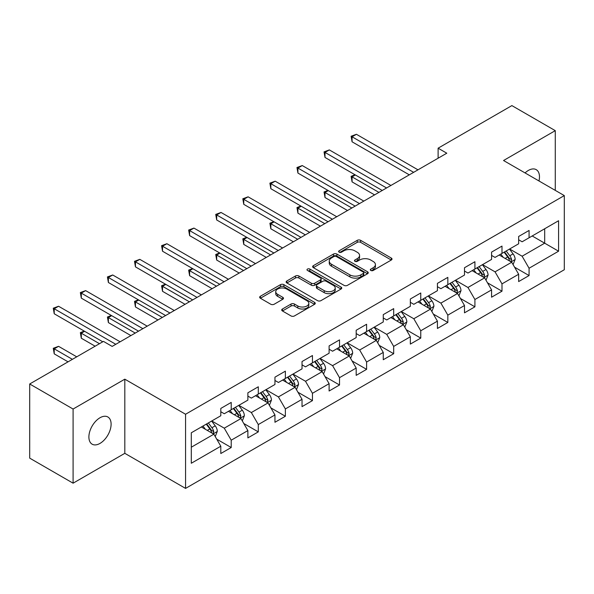 <?xml version="1.0" encoding="UTF-8"?>
<svg xmlns="http://www.w3.org/2000/svg" width="594" height="594" viewBox="0 0 594 594"><rect width="100%" height="100%" fill="white"/><g stroke="black" fill="none" stroke-linecap="round" stroke-linejoin="round"><path stroke-width="0.89" d="M370.819 270.47A1.685 0.973 0 0 0 373.203 270.47L391.305 260.024A2.413 1.388 0 0 0 392.01 259.036A2.413 1.388 0 0 0 391.305 258.056L360.64 240.347A2.413 1.388 0 0 0 357.232 240.347L339.129 250.802A1.685 0.973 0 0 0 338.632 251.492A1.685 0.973 0 0 0 339.129 252.175A1.685 0.973 0 0 0 341.513 252.175L343.852 250.824A7.707 4.455 0 0 1 354.759 250.824L357.313 252.302A7.707 4.455 0 0 1 359.57 255.45A7.707 4.455 0 0 1 357.313 258.598L354.974 259.949A1.685 0.973 0 0 0 354.477 260.64A1.685 0.973 0 0 0 354.974 261.323A1.685 0.973 0 0 0 357.358 261.323L359.697 259.972A7.707 4.455 0 0 1 370.604 259.972L373.158 261.449A7.707 4.455 0 0 1 375.415 264.597A7.707 4.455 0 0 1 373.158 267.746L370.819 269.097A1.685 0.973 0 0 0 370.322 269.787A1.685 0.973 0 0 0 370.819 270.47L370.819 269.097M100 443.406A15.711 9.073 120 0 0 110.261 429.566A15.711 9.073 120 0 0 107.848 416.973A15.711 9.073 120 0 0 100 417.753A15.711 9.073 120 0 0 89.731 431.6A15.711 9.073 120 0 0 92.144 444.186A15.711 9.073 120 0 0 100 443.406M538.973 180.962A15.711 9.073 120 0 0 536.226 169.654A15.711 9.073 120 0 0 528.37 170.433A15.711 9.073 120 0 0 525.059 172.928M282.44 309.006A2.413 1.388 0 0 0 281.727 309.994A2.413 1.388 0 0 0 282.44 310.974L291.038 315.941A2.413 1.388 0 0 0 294.446 315.941L314.553 304.336A2.413 1.388 0 0 0 315.258 303.348A2.413 1.388 0 0 0 314.553 302.368L283.887 284.66A2.413 1.388 0 0 0 280.479 284.66L260.372 296.265A2.413 1.388 0 0 0 259.667 297.252A2.413 1.388 0 0 0 260.372 298.233L270.767 304.239A2.413 1.388 0 0 0 274.176 304.239L282.774 299.272A2.413 1.388 0 0 0 283.479 298.285A2.413 1.388 0 0 0 282.774 297.304L277.621 294.327A6.445 3.72 0 0 1 275.735 291.691A6.445 3.72 0 0 1 279.715 288.253A6.445 3.72 0 0 1 286.739 289.063L306.927 300.72A6.445 3.72 0 0 1 308.813 303.348A6.445 3.72 0 0 1 304.833 306.786A6.445 3.72 0 0 1 297.809 305.984L294.446 304.039A2.413 1.388 0 0 0 291.038 304.039L282.44 309.006L282.44 310.974M124.814 379.172L73.092 409.036L29.7 383.984L29.7 458.137L73.092 483.189L124.814 453.326L185.566 488.402L185.566 414.248L124.814 379.172L124.814 453.326M555.271 190.377L555.271 130.65L503.549 160.514L564.3 195.589L185.566 414.248M555.271 130.65L511.88 105.598L438.112 148.188L438.112 158.204M29.7 383.984L103.467 341.394L112.147 346.406L446.792 153.2L438.112 148.188M344.023 285.35A2.413 1.388 0 0 0 347.431 285.35L367.538 273.745A2.413 1.388 0 0 0 368.243 272.757A2.413 1.388 0 0 0 367.538 271.777L336.872 254.069A2.413 1.388 0 0 0 333.464 254.069L313.357 265.674A2.413 1.388 0 0 0 312.652 266.661A2.413 1.388 0 0 0 313.357 267.642L344.023 285.35M308.152 270.834A1.685 0.973 0 0 1 309.868 271.072L341.015 289.055L320.938 300.646A2.413 1.388 0 0 1 317.53 300.646L286.865 282.937L286.865 280.969A2.413 1.388 0 0 0 286.159 281.957A2.413 1.388 0 0 0 286.865 282.937M286.865 280.969L295.47 276.002A2.413 1.388 0 0 1 298.879 276.002L311.315 283.19A2.413 1.388 0 0 0 314.723 283.19L320.426 279.893A2.413 1.388 0 0 0 321.131 278.905A2.413 1.388 0 0 0 320.426 277.925L307.484 270.448A1.685 0.973 0 0 1 306.987 269.758A1.685 0.973 0 0 1 308.026 268.859A1.685 0.973 0 0 1 309.868 269.075L341.045 287.073A2.413 1.388 0 0 1 341.75 288.053A2.413 1.388 0 0 1 341.045 289.04L341.045 287.073M185.566 488.402L564.3 269.743L564.3 195.589M216.721 439.152L231.214 447.52L231.214 440.199L247.876 430.583L247.876 437.897L258.293 431.883L258.293 424.569L274.955 414.946L274.955 422.267L285.372 416.253L285.372 408.932L302.034 399.317L302.034 406.63L312.451 400.616L312.451 393.302L329.113 383.679L329.113 391.001L339.523 384.986L339.523 377.673L356.185 368.05L356.185 375.363L366.602 369.349L366.602 362.036L383.264 352.42L383.264 359.734L393.681 353.72L393.681 346.406L410.343 336.783L410.343 344.097L420.76 338.09L420.76 330.769L437.422 321.154L437.422 328.467L447.831 322.453L447.831 315.139L464.493 305.516L464.493 312.83L474.91 306.823L474.91 299.502L491.572 289.887L491.572 297.2L501.989 291.186L501.989 283.873L518.651 274.25L518.651 281.571L529.068 275.557L529.068 268.243L558.575 251.203L558.575 220.738L544.683 228.757L544.683 243.184L558.575 251.203M231.214 447.52L220.805 453.526L220.805 446.213L191.298 463.253L191.298 432.788L220.805 415.748L220.805 408.434L231.214 402.42L231.214 409.734L247.876 400.118L247.876 392.797L258.293 386.791L258.293 394.104L274.955 384.481L274.955 377.168L285.372 371.153L285.372 378.475L302.034 368.852L302.034 361.538L312.451 355.524L312.451 362.837L329.113 353.215L329.113 345.901L339.523 339.887L339.523 347.208L356.185 337.585L356.185 330.271L366.602 324.257L366.602 331.571L383.264 321.955L383.264 314.634L393.681 308.628L393.681 315.941L410.343 306.318L410.343 299.005L420.76 292.991L420.76 300.304L437.422 290.689L437.422 283.368L447.831 277.361L447.831 284.675L464.493 275.052L464.493 267.738L474.91 261.724L474.91 269.037L491.572 259.422L491.572 252.108L501.989 246.094L501.989 253.408L518.651 243.785L518.651 236.471L529.068 230.457L529.068 237.778L558.575 220.738M228.438 411.338L240.934 418.555L224.272 428.177L211.776 420.96M220.805 411.739L224.272 413.743L231.214 409.734M224.272 428.177L231.214 440.199M240.934 418.555L247.876 430.583M255.517 395.708L268.013 402.925L251.351 412.54L238.855 405.331M247.876 396.109L251.351 398.114L258.293 394.104M251.351 412.54L258.293 424.569M268.013 402.925L274.955 414.946M282.596 380.071L295.092 387.288L278.43 396.911L265.934 389.694M274.955 380.472L278.43 382.477L285.372 378.475M278.43 396.911L285.372 408.932M295.092 387.288L302.034 399.317M309.667 364.441L322.171 371.658L305.502 381.274L293.005 374.064M302.034 364.842L305.502 366.847L312.451 362.837M305.502 381.274L312.451 393.302M322.171 371.658L329.113 383.679M336.746 348.812L349.242 356.021L332.581 365.644L320.084 358.427M329.113 349.213L332.581 351.217L339.523 347.208M332.581 365.644L339.523 377.673M349.242 356.021L356.185 368.05M363.825 333.175L376.321 340.392L359.66 350.014L347.163 342.797M356.185 333.576L359.66 335.58L366.602 331.571M359.66 350.014L366.602 362.036M376.321 340.392L383.264 352.42M390.904 317.545L403.4 324.762L386.739 334.377L374.242 327.16M383.264 317.946L386.739 319.951L393.681 315.941M386.739 334.377L393.681 346.406M403.4 324.762L410.343 336.783M417.976 301.908L430.479 309.125L413.81 318.748L401.314 311.531M410.343 302.309L413.81 304.314L420.76 300.304M413.81 318.748L420.76 330.769M430.479 309.125L437.422 321.154M445.055 286.278L457.551 293.495L440.889 303.111L428.393 295.901M437.422 286.679L440.889 288.684L447.831 284.675M440.889 303.111L447.831 315.139M457.551 293.495L464.493 305.516M472.133 270.641L484.63 277.858L467.968 287.481L455.472 280.264M464.493 271.042L467.968 273.047L474.91 269.037M467.968 287.481L474.91 299.502M484.63 277.858L491.572 289.887M499.212 255.012L511.709 262.229L495.047 271.844L482.551 264.634M491.572 255.413L495.047 257.417L501.989 253.408M495.047 271.844L501.989 283.873M511.709 262.229L518.651 274.25M532.187 235.974L544.683 243.184L522.119 256.214L509.622 248.997M518.651 239.783L522.119 241.78L529.068 237.778M522.119 256.214L529.068 268.243M73.092 409.036L73.092 483.189M191.298 447.215L213.862 434.192L201.359 426.975M213.862 434.192L220.805 446.213M514.575 267.189L529.068 275.557M487.496 282.818L501.989 291.186M460.417 298.455L474.91 306.823M433.338 314.085L447.831 322.453M406.266 329.722L420.76 338.09M379.187 345.352L393.681 353.72M352.108 360.981L366.602 369.349M325.029 376.618L339.523 384.986M297.958 392.248L312.451 400.616M270.879 407.885L285.372 416.253M243.8 423.515L258.293 431.883M371.488 270.708L373.158 269.75A7.707 4.455 0 0 0 375.415 266.602L375.415 264.597M359.57 255.45L359.57 257.454A7.707 4.455 0 0 1 357.313 260.603L355.643 261.56M391.275 260.038L360.64 242.352A2.413 1.388 0 0 0 357.232 242.352L339.805 252.413M367.508 273.76L336.872 256.073A2.413 1.388 0 0 0 333.464 256.073L313.394 267.664M363.276 273.448A1.685 0.973 0 0 0 363.773 272.757A1.685 0.973 0 0 0 363.276 272.074L336.36 256.526A1.685 0.973 0 0 0 333.977 256.526L331.504 257.959A7.707 4.455 0 0 0 329.247 261.1A7.707 4.455 0 0 0 331.504 264.248L349.903 274.874A7.707 4.455 0 0 0 360.81 274.874L363.276 273.448L363.276 275.453A1.685 0.973 0 0 0 363.773 274.762L363.773 272.757M329.247 261.1L329.247 263.105A7.707 4.455 0 0 0 331.504 266.253L331.504 264.248M363.276 275.453L360.81 276.878A7.707 4.455 0 0 1 349.903 276.878L331.504 266.253M286.895 282.959L295.47 278.007L295.47 276.002M321.131 278.905L321.131 280.91A2.413 1.388 0 0 1 320.426 281.898L314.723 285.187A2.413 1.388 0 0 1 311.315 285.187L298.879 278.007A2.413 1.388 0 0 0 295.47 278.007M324.22 290.637A6.445 3.72 0 0 0 331.244 291.446A6.445 3.72 0 0 0 335.224 288.008A6.445 3.72 0 0 0 333.338 285.372L326.225 281.266A2.413 1.388 0 0 0 322.817 281.266L317.107 284.563A2.413 1.388 0 0 0 316.402 285.551A2.413 1.388 0 0 0 317.107 286.531L324.22 290.637L324.22 292.642A6.445 3.72 0 0 0 331.244 293.451A6.445 3.72 0 0 0 335.224 290.013L335.224 288.008M316.402 285.551L316.402 287.548A2.413 1.388 0 0 0 317.107 288.536L317.107 286.531M324.22 292.642L317.107 288.536M308.813 303.348L308.813 305.353A6.445 3.72 0 0 1 304.833 308.791A6.445 3.72 0 0 1 297.809 307.989L294.446 306.044A2.413 1.388 0 0 0 291.038 306.044L282.469 310.989M275.735 291.691L275.735 293.696A6.445 3.72 0 0 0 277.621 296.332L277.621 294.327M282.744 299.287L277.621 296.332M314.523 304.351L283.887 286.664A2.413 1.388 0 0 0 280.479 286.664L260.402 298.255M513.082 264.605L515.146 259.4A6.504 3.757 -120 0 0 513.067 253.861L509.489 249.079M503.237 257.336L500.809 254.091M355.375 174.97L352.071 176.878L352.071 181.89L374.584 194.884M510.699 261.642L511.634 259.675A6.504 3.757 -120 0 0 509.771 255.769L506.185 250.98M504.558 251.923L508.531 257.232A3.312 1.916 60 0 1 509.132 258.234L511.634 259.675M504.106 252.183L507.684 256.972A6.504 3.757 60 0 1 509.548 260.877M352.071 181.89L351.121 176.329L378.927 192.382M351.121 176.329L354.989 174.755M413.639 172.334L352.071 136.791L356.415 134.289L417.976 169.832M409.303 174.844L352.071 141.803L352.071 136.791L351.121 136.241L356.415 134.289M352.071 141.803L351.121 136.241M486.003 280.234L488.068 275.037A6.504 3.757 -120 0 0 485.989 269.498L482.41 264.709M476.165 272.973L473.73 269.721M328.296 190.607L325 192.508L325 197.52L347.505 210.521M483.627 277.279L484.556 275.312A6.504 3.757 -120 0 0 482.692 271.399L479.113 266.617M477.479 267.56L481.452 272.861A3.312 1.916 60 0 1 482.061 273.871L484.556 275.312M477.027 267.82L480.613 272.601A6.504 3.757 60 0 1 482.469 276.514M325 197.52L324.042 191.959L351.848 208.011M324.042 191.959L327.91 190.384M458.924 295.871L460.989 290.666A6.504 3.757 -120 0 0 458.917 285.127L455.331 280.346M449.086 288.602L446.651 285.358M301.217 206.237L297.921 208.145L297.921 213.157L320.433 226.151M456.548 292.909L457.477 290.941A6.504 3.757 -120 0 0 455.613 287.028L452.034 282.247M450.401 283.19L454.38 288.498A3.312 1.916 60 0 1 454.982 289.501L457.477 290.941M449.948 283.449L453.534 288.231A6.504 3.757 60 0 1 455.398 292.144M297.921 213.157L296.963 207.596L324.769 223.648M296.963 207.596L300.839 206.021M386.56 187.971L325 152.428L329.336 149.918L390.904 185.462M382.224 190.474L325 157.44L325 152.428L324.042 151.878L329.336 149.918M325 157.44L324.042 151.878M359.489 203.601L297.921 168.057L302.257 165.555L363.825 201.099M355.145 206.111L297.921 173.069L297.921 168.057L296.963 167.508L302.257 165.555M297.921 173.069L296.963 167.508M431.845 311.501L433.91 306.296A6.504 3.757 -120 0 0 431.838 300.757L428.252 295.975M422.007 304.239L419.572 300.987M274.138 221.874L270.842 223.775L270.842 228.787L293.354 241.78M429.469 308.546L430.398 306.578A6.504 3.757 -120 0 0 428.541 302.665L424.955 297.884M423.329 298.819L427.301 304.128A3.312 1.916 60 0 1 427.903 305.138L430.398 306.578M422.876 299.086L426.455 303.868A6.504 3.757 60 0 1 428.319 307.781M270.842 228.787L269.891 223.225L297.691 239.278M269.891 223.225L273.76 221.651M404.774 327.131L406.838 321.933A6.504 3.757 -120 0 0 404.759 316.394L401.18 311.612M394.928 319.869L392.5 316.624M247.067 237.503L243.763 239.412L243.763 244.416L266.275 257.417M402.39 324.176L403.326 322.208A6.504 3.757 -120 0 0 401.462 318.295L397.876 313.513M396.25 314.456L400.222 319.758A3.312 1.916 60 0 1 400.824 320.767L403.326 322.208M395.797 314.716L399.376 319.498A6.504 3.757 60 0 1 401.24 323.411M243.763 244.416L242.812 238.855L270.619 254.915M242.812 238.855L246.681 237.288M377.695 342.768L379.759 337.563A6.504 3.757 -120 0 0 377.68 332.024L374.101 327.242M367.857 335.506L365.421 332.254M219.988 253.141L216.691 255.041L216.691 260.053L239.196 273.047M375.319 339.813L376.247 337.845A6.504 3.757 -120 0 0 374.383 333.932L370.805 329.15M369.171 330.086L373.143 335.395A3.312 1.916 60 0 1 373.752 336.397L376.247 337.845M368.718 330.353L372.304 335.135A6.504 3.757 60 0 1 374.161 339.048M216.691 260.053L215.733 254.492L243.54 270.545M215.733 254.492L219.602 252.918M332.41 219.238L270.842 183.695L275.185 181.185L336.746 216.728M328.066 221.74L270.842 188.699L270.842 183.695L269.891 183.138L275.185 181.185M270.842 188.699L269.891 183.138M305.331 234.868L243.763 199.324L248.106 196.822L309.667 232.365M300.995 237.377L243.763 204.336L243.763 199.324L242.812 198.775L248.106 196.822M243.763 204.336L242.812 198.775M278.252 250.505L216.691 214.954L221.027 212.452L282.596 247.995M273.916 253.007L216.691 219.966L216.691 214.954L215.733 214.404L221.027 212.452M216.691 219.966L215.733 214.404M350.616 358.397L352.68 353.2A6.504 3.757 -120 0 0 350.608 347.661L347.022 342.879M340.778 351.136L338.342 347.884M192.909 268.77L189.612 270.678L189.612 275.683L212.125 288.684M348.24 355.442L349.168 353.475A6.504 3.757 -120 0 0 347.304 349.562L343.726 344.78M342.092 345.723L346.072 351.024A3.312 1.916 60 0 1 346.673 352.034L349.168 353.475M341.639 345.983L345.225 350.764A6.504 3.757 60 0 1 347.089 354.677M189.612 275.683L188.654 270.122L216.461 286.174M188.654 270.122L192.53 268.547M251.18 266.134L189.612 230.591L193.948 228.089L255.517 263.632M246.837 268.637L189.612 235.603L189.612 230.591L188.654 230.041L193.948 228.089M189.612 235.603L188.654 230.041M323.537 374.034L325.601 368.829A6.504 3.757 -120 0 0 323.53 363.29L319.943 358.509M313.699 366.765L311.263 363.521M165.83 284.407L162.533 286.308L162.533 291.32L185.046 304.314M321.161 371.079L322.089 369.112A6.504 3.757 -120 0 0 320.233 365.199L316.647 360.417M315.02 361.352L318.993 366.661A3.312 1.916 60 0 1 319.594 367.664L322.089 369.112M314.568 361.612L318.146 366.401A6.504 3.757 60 0 1 320.01 370.307M162.533 291.32L161.583 285.759L189.382 301.811M161.583 285.759L165.451 284.184M224.101 281.764L162.533 246.22L166.877 243.718L228.438 279.262M219.758 284.274L162.533 251.232L162.533 246.22L161.583 245.671L166.877 243.718M162.533 251.232L161.583 245.671M296.465 389.664L298.53 384.466A6.504 3.757 -120 0 0 296.451 378.927L292.872 374.146M286.62 382.402L284.192 379.15M138.758 300.037L135.454 301.938L135.454 306.95L157.967 319.951M294.082 386.709L295.018 384.741A6.504 3.757 -120 0 0 293.154 380.828L289.568 376.047M287.942 376.99L291.914 382.291A3.312 1.916 60 0 1 292.515 383.301L295.018 384.741M287.489 377.249L291.067 382.031A6.504 3.757 60 0 1 292.931 385.944M135.454 306.95L134.504 301.388L162.311 317.441M134.504 301.388L138.372 299.814M197.022 297.401L135.454 261.857L139.798 259.348L201.359 294.899M192.686 299.903L135.454 266.869L135.454 261.857L134.504 261.308L139.798 259.348M135.454 266.869L134.504 261.308M269.386 405.301L271.451 400.096A6.504 3.757 -120 0 0 269.372 394.557L265.793 389.775M259.548 398.032L257.113 394.787M111.679 315.666L108.383 317.575L108.383 322.587L130.888 335.58M267.01 402.338L267.939 400.371A6.504 3.757 -120 0 0 266.075 396.458L262.496 391.676M260.863 392.619L264.835 397.928A3.312 1.916 60 0 1 265.444 398.93L267.939 400.371M260.41 392.879L263.996 397.661A6.504 3.757 60 0 1 265.852 401.574M108.383 322.587L107.425 317.025L135.232 333.078M107.425 317.025L111.293 315.451M169.943 313.031L108.383 277.487L112.719 274.985L174.287 310.528M165.607 315.54L108.383 282.499L108.383 277.487L107.425 276.938L112.719 274.985M108.383 282.499L107.425 276.938M242.307 420.931L244.372 415.726A6.504 3.757 -120 0 0 242.3 410.187L238.714 405.405M232.469 413.669L230.034 410.417M84.6 331.303L81.304 333.204L81.304 338.216L95.137 346.205M239.931 417.976L240.86 416.008A6.504 3.757 -120 0 0 238.996 412.095L235.417 407.313M233.784 408.256L237.763 413.558A3.312 1.916 60 0 1 238.365 414.567L240.86 416.008M233.331 408.516L236.917 413.298A6.504 3.757 60 0 1 238.781 417.211M81.304 338.216L80.346 332.655L99.473 343.696M80.346 332.655L84.222 331.081M142.872 328.668L81.304 293.124L85.64 290.615L147.208 326.158M138.528 331.17L81.304 298.129L81.304 293.124L80.346 292.567L85.64 290.615M81.304 298.129L80.346 292.567M215.228 436.56L217.293 431.363A6.504 3.757 -120 0 0 215.221 425.824L211.635 421.042M205.39 429.299L202.955 426.054M76.737 356.823L58.568 346.332L54.225 348.841L54.225 353.853L68.058 361.835M212.852 433.605L213.781 431.638A6.504 3.757 -120 0 0 211.924 427.725L208.338 422.943M206.712 423.886L210.684 429.187A3.312 1.916 60 0 1 211.286 430.197L213.781 431.638M206.259 424.146L209.838 428.927A6.504 3.757 60 0 1 211.702 432.84M54.225 353.853L53.274 348.284L72.401 359.333M53.274 348.284L58.568 346.332M115.793 344.297L54.225 308.754L58.568 306.252L120.129 341.795M102.777 341.795L54.225 313.766L54.225 308.754L53.274 308.204L58.568 306.252M54.225 313.766L53.274 308.204M373.158 269.75L373.158 267.746M354.974 261.323L354.974 259.949M357.313 260.603L357.313 258.598M339.129 252.175L339.129 250.802M357.232 242.352L357.232 240.347M360.64 242.352L360.64 240.347M391.305 260.024L391.305 258.056M313.357 267.642L313.357 265.674M333.464 256.073L333.464 254.069M336.872 256.073L336.872 254.069M367.538 273.745L367.538 271.777M349.903 276.878L349.903 274.874M360.81 276.878L360.81 274.874M298.879 278.007L298.879 276.002M311.315 285.187L311.315 283.19M314.723 285.187L314.723 283.19M320.426 281.898L320.426 279.893M309.868 271.072L309.868 269.075M291.038 306.044L291.038 304.039M294.446 306.044L294.446 304.039M297.809 307.989L297.809 305.984M282.774 299.272L282.774 297.304M260.372 298.233L260.372 296.265M280.479 286.664L280.479 284.66M283.887 286.664L283.887 284.66M314.553 304.336L314.553 302.368M511.063 261.857L515.102 259.526M509.771 255.769L513.067 253.861M505.145 258.435L507.684 256.972M483.991 277.487L488.023 275.156M482.692 271.399L485.989 269.498M478.066 274.072L480.613 272.601M456.912 293.124L460.944 290.793M455.613 287.028L458.917 285.127M450.987 289.701L453.534 288.231M429.833 308.754L433.872 306.422M428.541 302.665L431.838 300.757M423.916 305.338L426.455 303.868M402.754 324.391L406.793 322.059M401.462 318.295L404.759 316.394M396.837 320.968L399.376 319.498M375.683 340.02L379.714 337.689M374.383 333.932L377.68 332.024M369.758 336.598L372.304 335.135M348.604 355.65L352.636 353.326M347.304 349.562L350.608 347.661M342.679 352.235L345.225 350.764M321.525 371.287L325.564 368.956M320.233 365.199L323.53 363.29M315.6 367.864L318.146 366.401M294.446 386.917L298.485 384.593M293.154 380.828L296.451 378.927M288.528 383.501L291.067 382.031M267.374 402.554L271.406 400.222M266.075 396.458L269.372 394.557M261.449 399.131L263.996 397.661M240.295 418.183L244.327 415.852M238.996 412.095L242.3 410.187M234.37 414.768L236.917 413.298M213.216 433.82L217.256 431.489M211.924 427.725L215.221 425.824M207.291 430.398L209.838 428.927"/></g></svg>
